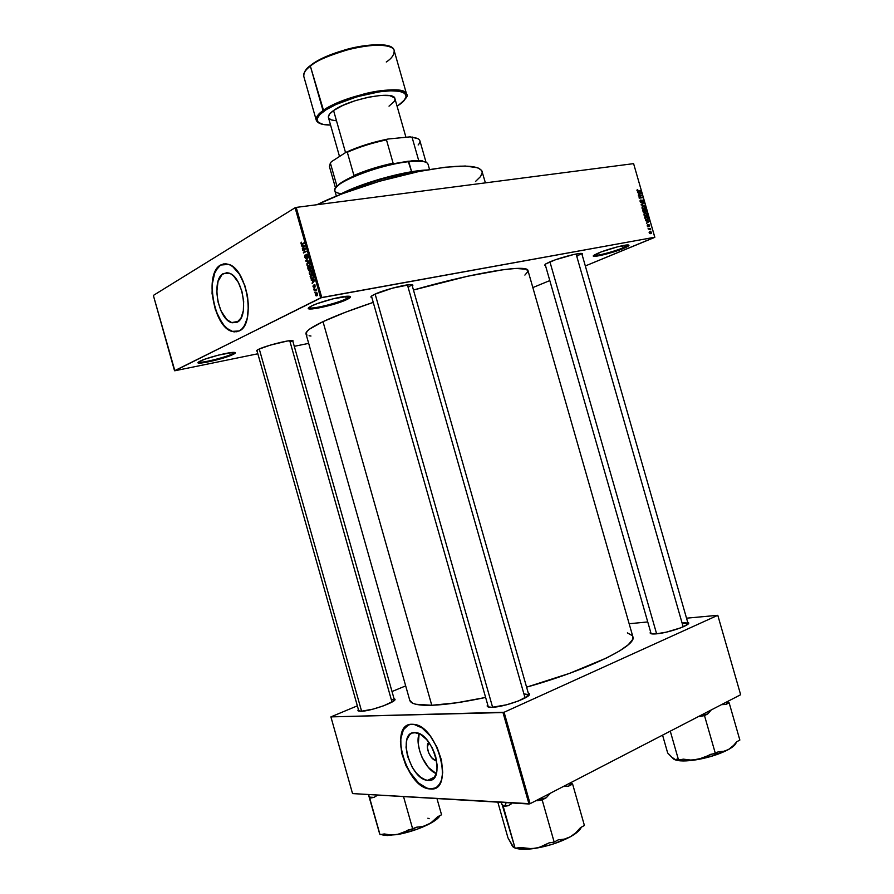 <?xml version="1.0" encoding="UTF-8"?>
<svg xmlns="http://www.w3.org/2000/svg" width="894" height="894" viewBox="0 0 894 894"><rect width="100%" height="100%" fill="white"/><g stroke="black" fill="none" stroke-linecap="round" stroke-linejoin="round"><path stroke-width="1.34" d="M232.339 353.901L234.44 352.415L232.339 353.901L231.937 352.482L232.339 353.901C225.042 357.634 199.507 363.769 198.68 361.958C199.507 363.769 225.042 357.634 232.339 353.901L233.122 354.449L232.339 353.901M200.111 361.131C206.38 357.846 228.73 352.068 233.893 352.381C236.005 352.459 235.759 353.152 233.122 354.449L215.163 360.327L205.229 362.483L198.244 362.875L198.781 361.88L204.648 359.254L218.393 355.13L233.144 352.392L235.234 352.661L233.122 354.449C223.69 359.254 191.081 366.227 199.138 361.657L200.111 361.131M623.129 247.783L628.158 244.945L623.129 247.783L622.515 245.671L623.129 247.783C613.709 251.773 594.789 256.645 593.951 255.271C594.789 256.645 613.709 251.773 623.129 247.783L623.777 248.342L623.129 247.783M598.377 253.036C606.635 249.504 623.531 244.844 627.722 244.934C630.248 245.023 628.929 246.163 623.777 248.342L604.59 254.522L596.577 256.176L593.404 255.986L601.059 251.963L617.955 246.722L628.694 245.023L628.661 245.839L623.777 248.342C611.664 253.494 587.839 258.925 594.309 255.025L598.377 253.036M346.313 298.741L349.576 296.283L346.313 298.741L345.643 296.372L346.313 298.741C336.837 303.558 309.335 310.039 309.078 307.48C309.335 310.039 336.837 303.558 346.313 298.741L347.174 299.389L346.313 298.741M311.604 305.96C319.337 301.96 341.966 295.959 348.369 296.205C351.633 296.316 351.23 297.378 347.174 299.389L326.042 306.407L312.509 308.922L308.508 308.43L311.604 305.96L317.269 303.591L333.205 298.764L348.895 296.216L350.571 296.864L350.213 297.534L347.174 299.389C334.848 305.636 299.814 312.699 310.073 306.787L311.604 305.96M436.272 760.414L436.406 759.442L436.272 760.414L435.121 760.202L431.489 757.564L428.595 752.703L427.366 747.261L428.807 742.299C424.449 745.887 430.55 760.738 436.272 760.414L436.272 760.414M428.204 780.395L434.462 777.434L428.204 780.395L425.32 779.825L420.772 777.322L416.313 773.053L412.313 767.41L407.541 756.246L406.032 747.239L406.837 739.595L409.854 734.443L412.078 733.069L415.833 732.667C433.646 733.639 446.296 782.474 428.204 780.395L427.656 780.35C409.955 779.534 396.947 731.661 414.671 732.599L420.571 734.387L426.661 739.595L432.003 747.451L435.724 756.737L437.255 765.99L436.339 773.735L433.143 778.786L428.204 780.395M430.003 788.81C408.58 788.027 389.605 731.728 408.368 725L403.417 729.705L400.825 738.533L400.903 746.959L403.697 759.274L409.139 771.198L418.493 782.932L426.684 788.05L430.606 788.854L435.333 787.983L429.768 788.921C405.842 787.837 388.152 723.257 412.045 724.252L413.766 724.352C437.915 725.716 454.945 792.062 430.372 788.966L433.97 788.53L437.088 786.854L439.624 783.982L441.457 780.037L442.72 772.416L441.48 760.168L437.088 747.35L430.271 736.019L422.124 727.962L413.944 724.375L410.245 724.431L406.982 725.716L404.289 728.174L402.266 731.683L400.423 741.316L401.708 753.161L405.898 765.51L412.402 776.573L420.303 784.731L424.415 787.301L429.768 788.921M223.232 273.609L229.233 273.151C243.045 276.894 249.348 317.437 236.977 322.298L231.993 322.779L226.774 319.516L221.086 311.023L218.024 301.937L216.773 292.249L218.024 281.431L222.137 274.391L226.897 272.67L230.864 273.922L233.513 275.933L238.34 282.448L241.916 291.377L243.671 301.334L243.336 310.721L240.978 318.085L236.977 322.298L231.49 322.622C217.868 319.102 211.118 279.543 223.232 273.609L228.126 272.826L223.232 273.609M223.992 263.808L220.539 265.049L228.775 264.389C247.526 269.519 255.941 324.645 239.156 330.97L242.095 328.746L244.587 325.315L247.258 318.175L248.454 305.949L247.459 295.791L244.911 285.801L239.514 274.324L232.675 266.568L229.054 264.49L225.489 263.719L220.539 265.049L215.331 271.106L212.37 281.118L212.057 293.545L215.365 309.704L222.036 323.17L225.344 327.092L230.618 330.892L234.15 331.897L239.156 330.97L231.837 331.383C213.431 326.645 204.201 273.329 220.539 265.049L220.807 265.004C204.458 273.296 213.688 326.601 232.094 331.328L236.899 331.763L232.652 331.506L227.333 328.601L223.925 325.215L219.309 318.275L215.622 309.659L212.66 296.774L212.303 284.024L214.627 273.251L217.957 267.462L220.807 265.004L223.992 263.808M292.651 340.547L290.17 342.212L292.651 340.547L394.489 700.281L391.248 699.41L394.455 700.136M394.042 698.672L394.813 699.063C398.109 701.332 370.697 711.289 360.997 711.289L372.954 709.154L383.783 705.735L393.695 700.974L394.936 699.343L394.042 698.672M528.823 695.342L528.645 694.66L523.895 693.845L528.823 695.342M528.298 693.163L529.17 693.677C533.137 696.616 504.227 707.243 491.957 707.299L506.417 704.83L518.587 700.93L528.633 695.554L529.214 693.722L528.298 693.163M688.145 623.945L682.077 623.006C685.776 622.671 687.788 622.928 688.123 623.744L688.145 623.945M687.687 622.224L688.492 622.66C691.554 624.895 668.131 633.041 656.095 633.868L666.209 632.181L680.736 627.834L687.508 624.493L688.615 622.883L687.687 622.224M576.764 256.332L581.692 253.415L576.764 256.332L576.105 254.03L576.764 256.332M549.452 262.076C557.99 258.321 576.395 253.27 581.089 253.393L582.05 254.533L582.564 253.773L580.888 253.393L573.546 254.555L555.442 259.774L545.675 263.953L549.452 262.076M258.712 349.263C265.451 345.911 287.209 340.234 292.148 340.525L292.986 341.609L292.93 340.592L287.309 341.027L270.066 345.196L258.712 349.263L256.466 350.671L257.159 351.364L257.316 350.001L258.712 349.263M408.133 287.376L411.933 284.694L408.133 287.376L407.429 284.907L408.133 287.376M374.552 294.349C382.766 290.304 404.77 284.415 410.849 284.627C412.927 284.65 413.419 285.13 412.335 286.069L412.637 284.895L409.765 284.661L392.388 288.17L374.552 294.349L371.334 296.26L370.909 296.931L371.859 297.523C370.44 297.289 370.608 296.618 372.373 295.512L374.552 294.349M290.17 342.212L289.734 340.681L290.17 342.212M431.768 705.277L323.002 321.639C311 327.36 305.323 331.451 305.994 333.898L307.268 331.071L309.547 329.126L323.002 321.639L431.768 705.277L456.633 702.796L485.554 697.465C463.416 702.181 445.491 704.785 431.768 705.277C418.168 705.645 410.838 703.98 409.754 700.281L412.67 703.187L415.811 704.26L431.768 705.277M308.676 343.374L294.316 346.313L308.676 343.374M257.841 353.778L174.855 370.764L257.841 353.778M321.762 297.501L296.216 207.408L633.6 163.636L654.821 237.234L321.762 297.501L174.531 370.742L153.355 295.433L295.098 207.754L320.644 297.836L174.855 370.764L153.355 295.433L295.098 207.754L296.216 207.408L295.098 207.754L320.644 297.836L654.821 237.234L585.324 265.954L654.799 237.346L633.6 163.636L296.216 207.408L321.762 297.501M649.1 232.686L650.463 233.658L651.592 232.541L650.184 231.278L649.1 232.686L651.335 233.312L651.536 232.25L649.983 231.3L649.1 232.686M650.676 229.736L650.374 228.395L648.027 228.808L650.676 229.736L650.374 228.395L648.027 228.808L650.676 229.736M649.033 226.182L649.647 226.07L649.212 224.852L648.295 224.919L648.027 226.417L647.2 225.098L647.748 226.763L648.597 226.584L648.765 225.109L649.2 226.595L649.592 225.5L648.374 224.819L648.027 226.417L647.614 224.785L647.155 225.947L648.541 226.663L648.809 225.087L649.033 226.182M648.273 217.879L647.926 216.706L644.686 217.242L646.306 219.779L648.273 219.086L647.926 216.706L644.686 217.242L645.043 218.471L647.144 219.779L648.105 219.321L648.273 217.879M646.328 211.129L645.949 209.822L642.708 210.347L644.004 212.761L646.261 212.157L645.949 209.822L642.708 210.347L644.395 212.772L646.217 212.213L646.328 211.129M641.132 204.916L644.764 205.721L641.456 204.625L643.915 202.759L641.132 204.916L644.764 205.721L641.456 204.625L643.915 202.759L641.132 204.916M638.562 195.976L641.166 195.574L639.199 198.189L642.451 197.686L639.724 197.663L641.691 195.06L638.439 195.551L641.166 195.574L639.065 197.742L642.451 197.686L639.724 197.663L641.691 195.06L638.562 195.976M638.35 191.439L640.551 191.115L637.623 190.981L637.735 189.595L636.93 190.277L637.59 191.405L640.428 190.701L637.746 191.037L637.735 189.595L636.986 190.657L638.35 191.439M637.545 192.456L638.618 192.679L639.042 194.121L638.294 195.071L641.166 193.249L637.422 192.02L639.042 194.121L638.294 195.071L641.043 192.802L637.545 192.456M642.831 202.379L643.524 201.485L642.931 200.133L641.691 200.312L641.322 202.301L640.517 201.541L640.819 199.999L640.149 200.468L640.327 202.066L641.356 202.726L642.082 200.435L643.043 200.96L642.831 202.379L643.434 200.96L641.825 200.111L641.322 202.301L640.517 201.541L640.819 199.999L640.283 200.278L640.126 201.563L641.445 202.714L642.317 200.334L642.831 202.379M642.183 206.849L642.864 209.263L645.244 208.827L644.965 206.872L643.032 206.29L642.026 208.134L642.864 209.263L645.088 209.028L645.356 207.609L643.177 206.268L642.183 206.849M644.172 213.744L644.853 216.147L647.222 215.711L646.954 213.744L645.166 213.141L644.004 215.029L644.853 216.147L647.066 215.912L647.334 214.482L645.166 213.141L644.172 213.744M645.703 220.74L646.775 220.941L647.189 222.382L646.451 223.355L649.301 221.466L645.569 220.293L646.775 220.941L647.189 222.382L646.451 223.355L649.178 221.03L645.703 220.74M549.81 280.582L532.835 287.577L549.81 280.582M314.811 292.751L315.09 292.025L314.811 292.751M313.828 289.254L314.107 288.527L313.828 289.254M311.313 280.392L312.319 280.37L312.822 282.135L312.207 283.577L314.722 280.392L311.157 279.856L314.062 279.923L311.313 280.392L312.319 280.37L312.822 282.135L312.207 283.577L314.722 280.392L311.313 280.392M309.346 271.754L309.782 274.391L311.861 274.268L312.453 272.603L311.782 270.848L310.486 270.591L309.346 271.754L309.302 273.463L310.173 274.693L311.369 274.637L312.341 271.854L311.347 270.558L309.346 271.754M306.977 263.372L307.402 266.01L309.48 265.876L310.073 264.199L309.402 262.445L308.106 262.199L306.977 263.372L306.933 265.093L307.793 266.311L309 266.244L309.961 263.451L308.966 262.165L306.977 263.372M304.664 257.092L305.413 258.243L306.161 258.053L306.776 254.801L307.368 257.237L307.123 254.388L305.994 254.991L305.815 257.707L304.955 256.701L305.178 254.857L304.597 255.673L304.664 257.092L305.96 258.21L306.351 256.086L305.524 257.729L305.178 254.857L304.664 257.092M301.569 246.018L302.563 245.962L303.066 247.727L302.463 249.202L304.943 245.906L301.412 245.492L304.273 245.392L301.569 246.018L302.563 245.962L303.066 247.727L302.463 249.202L304.943 245.906L301.569 246.018M300.887 242.933L301.513 244.632L304.206 243.302L301.524 244.073L301.502 242.218L300.887 242.933L301.513 242.833L300.887 242.933L301.434 244.598L304.061 242.788L301.624 244.096L301.502 242.218L300.887 242.933M302.775 250.286L305.122 248.968L303.535 252.98L306.474 251.337L303.971 252.153L305.569 248.119L302.63 249.784L305.122 248.968L303.535 252.98L306.474 251.337L303.971 252.153L305.569 248.119L302.775 250.286M305.86 261.16L309.257 261.149L306.128 260.702L308.24 257.528L305.714 260.668L309.257 261.149L306.128 260.702L308.24 257.528L305.86 261.16M308.173 269.351L309.123 270.524L311.056 269.317L310.687 266.166L307.726 267.764L308.911 270.48L310.788 269.563L310.687 266.166L307.726 267.764L308.173 269.351M310.531 277.643L311.47 278.939L313.179 278.313L313.068 274.57L310.106 276.145L311.414 278.917L312.576 278.783L313.649 276.849L313.068 274.57L310.106 276.145L310.531 277.643M313.068 286.728L314.23 287.533L314.61 285.197L315.09 286.996L314.956 284.862L314.129 284.94L313.962 287.097L313.403 285.13L312.967 286.214L314.107 287.611L314.677 285.208L315.012 287.063L314.71 284.694L313.906 287.13L313.403 285.13L313.068 286.728M314.241 290.718L315.884 290.014L316.632 290.751L316.252 289.097L314.096 290.204L316.632 290.751L316.252 289.097L314.241 290.718M315.381 294.931L316.107 295.88L317.381 295.433L317.135 292.964L315.917 293.042L315.303 294.204L316.107 295.88L316.934 295.769L317.627 293.791L316.901 292.841L316.107 292.941L315.381 294.931M530.097 803.706L504.093 712.261L717.793 615.307L740.645 694.727L530.097 803.706L352.538 793.581L330.903 716.887L502.987 712.552L528.991 803.985L352.538 793.581L330.903 716.887L357.298 705.858L330.903 716.887L504.093 712.261L502.987 712.552L528.991 803.985L530.097 803.706L740.645 694.727L717.793 615.307L504.093 712.261L530.097 803.706M629.152 623.744L647.692 621.945L629.152 623.744M686.525 618.179L717.793 615.307L686.525 618.179M392.019 691.52L405.675 685.888L392.019 691.52M650.586 632.047L650.575 633.544L656.095 633.868C652.05 634.192 650.061 633.835 650.128 632.807L650.586 632.047M487.655 704.874L487.264 706.294L488.057 706.897L491.957 707.299C488.66 707.366 487.062 706.863 487.185 705.768L487.655 704.874M358.338 709.534L358.226 710.92L360.997 711.289L357.891 710.294L358.338 709.534M524.89 275.095L528.008 271.441L526.443 269.262L515.849 268.446L503.434 269.653L467.596 276.246L413.464 290.014C475.262 272.268 528.153 263.92 527.996 270.658L632.874 636.729C637.511 645.569 588.833 669.662 526.588 687.162L569.523 673.361L606.501 657.995L619.531 650.955L628.27 644.753L632.539 639.612L632.863 636.707M632.36 635.679L627.387 632.896M358.74 710.764L256.857 350.303M651.011 633.321L545.139 264.333M488.146 706.316L371.468 296.137M373.245 302.384C351.923 309.514 335.172 315.928 323.002 321.639L345.743 312.14L373.245 302.384M545.463 265.44L544.647 265.138L545.675 263.953L545.463 265.44M310.956 336.032L309.078 335.753M307.044 335.06L306.039 334.043M419.152 733.65C414.581 745.205 424.862 769.298 436.35 773.701L428.382 767.432L422.136 757.576L419.621 750.77L418.291 743.976L419.152 733.65M434.797 753.821L432.316 748.066L434.797 753.821M301.736 244.073L303.234 243.85M303.446 243.738L302.038 243.939L303.446 243.738M302.943 248.566L302.317 248.666L302.943 248.566M303.636 247.638L303.066 247.727L303.636 247.638M304.854 245.615L302.563 245.962L304.854 245.615L302.954 245.939L304.91 245.783L303.949 245.928L304.91 245.794L303.357 247.359L303.915 247.28L302.954 245.939L304.865 245.649M304.072 249.56L302.63 249.784L304.072 249.56M305.435 251.929L303.971 252.153L305.435 251.929M304.943 252.197L303.39 252.443L304.943 252.197M306.385 257.617L305.815 257.707L306.385 257.617M306.43 254.321L306.005 256.131L306.843 254.812L307.212 257.36L307.659 255.326L306.43 254.321M307.681 256.768L307.022 256.869L307.681 256.768M309.268 266.066L307.793 266.311L309.268 266.066M307.312 265.026L307.983 262.836L309.994 263.574L309.95 265.071L308.855 265.73L309.704 265.585L308.005 265.853L307.268 264.903L307.625 263.104L308.843 262.668L309.469 265.149L308.24 265.898L307.301 264.993M308.899 262.691L309.525 262.59M309.626 267.451L307.726 267.764L309.626 267.451M311.146 269.161L310.017 269.351L311.146 269.161M309.603 267.351L310.866 266.803L310.598 269.083L311.213 268.982L310.05 268.826L309.603 267.351L310.486 266.87L310.598 269.083L309.603 267.351M308.218 268.088L309.637 267.474L309.335 269.921L309.961 269.82L308.531 269.172L308.218 268.088L309.257 267.529L309.335 269.921L308.218 268.088M311.671 274.436L310.173 274.693L311.671 274.436M309.682 273.408L310.363 271.228L312.375 271.977L312.33 273.463L311.235 274.112L312.095 273.977L310.386 274.234L309.648 273.285L310.006 271.485L311.224 271.072L311.782 273.642L310.62 274.279L309.67 273.374M311.727 275.866L310.106 276.145L311.727 275.866M310.598 276.469L313.246 275.207L313.649 276.872L312.431 278.269L313.325 278.112L311.503 278.403L310.598 276.469L312.866 275.274L313.269 277.073L312.431 278.269L311.168 278.146L310.598 276.469M312.721 282.929L312.062 283.04L312.721 282.929M313.425 282.035L312.822 282.135L313.425 282.035M314.599 279.978L312.319 280.37L314.599 279.978M312.71 280.358L314.688 280.269L313.112 281.789L313.705 281.688L312.71 280.358L314.621 280.034L312.71 280.358L314.342 280.325L313.112 281.789L312.71 280.358M314.498 287.019L313.906 287.13L314.498 287.019M316.23 289.824L314.096 290.204L316.23 289.824M316.42 289.913L315.828 290.014L316.42 289.913M316.811 292.807L316.107 292.941L316.811 292.807M316.252 293.444L317.649 293.88L316.767 295.277L317.571 295.132L315.694 294.785L316.655 293.333L317.236 294.841L315.85 295.109L316.252 293.444M303.949 245.928L303.357 247.359L302.954 245.939L303.949 245.928M637.064 189.908L637.735 189.595L637.064 189.908M637.489 191.35L638.193 191.025L637.489 191.35M639.009 191.338L640.428 190.701L639.009 191.338M640.45 193.07L639.031 194.087L639.042 192.758L640.774 193.104L639.378 193.92L638.696 192.914L640.439 193.07M639.232 193.998L641.166 193.249L639.232 193.998M640.238 195.719L641.691 195.06L640.238 195.719M640.774 195.976L641.825 195.507L640.774 195.976M639.121 197.943L639.724 197.663L639.121 197.943M640.853 197.932L642.328 197.272L640.853 197.932M640.719 200.535L640.048 200.837M640.763 202.547L641.322 202.301L640.763 202.547M642.071 203.866L644.038 203.184L642.071 203.866M641.087 204.748L641.914 204.38L641.087 204.748M641.445 204.983L642.015 204.726L641.445 204.983M644.015 205.553L644.641 205.285L644.015 205.553M642.417 206.603L643.177 206.268L642.417 206.603M644.999 207.766L643.222 209.431L644.038 209.073L642.048 208.235L643.3 206.682L644.976 207.676L644.574 208.883L643.11 208.961L642.361 207.922L642.898 206.805L644.228 206.76L644.999 207.754M642.853 210.85L645.949 209.822L644.339 210.526L644.954 211.252L643.669 212.616L644.272 212.347L643.278 212.18L642.853 210.861M643.714 212.638L645.032 212.068L643.714 212.638M644.719 210.459L645.691 210.302L645.915 211.878L644.675 211.867L644.373 210.615L645.691 210.302L645.881 211.912L644.719 210.459M643.524 211.811L643.199 210.705L644.339 210.526L644.652 212.034L643.535 211.811M644.418 213.476L645.166 213.141L644.418 213.476M646.977 214.638L645.2 216.314L646.027 215.957L644.038 215.119L645.278 213.565L646.954 214.549L646.552 215.767L645.122 215.856L644.328 214.672L644.876 213.688L646.206 213.644L646.977 214.638M644.831 217.723L647.669 217.186L647.994 218.527L646.161 219.734L647.021 219.365L645.714 219.533L644.831 217.745M646.273 217.421L647.926 216.706L646.273 217.421M647.96 218.739L646.116 219.309L645.189 217.6L647.669 217.186L647.96 218.739M648.541 221.299L649.178 221.03L648.541 221.299M647.368 222.248L649.301 221.466L647.368 222.248M647.189 221.008L648.91 221.332L647.178 222.327L646.843 221.164L648.91 221.332L647.524 222.181L647.189 221.008M648.586 229.155L650.374 228.395L648.586 229.155M649.357 231.557L649.983 231.3L649.357 231.557M651.212 232.384L649.759 233.535L650.53 233.211L649.122 232.764L650.106 231.714L651.067 232.976L649.793 233.099L649.826 231.792L651.223 232.406M335.541 188.098L329.405 166.507L330.4 163.155L336.882 185.93L335.887 187.617L336.882 185.93L336.043 187.226L342.648 181.761L355.175 175.492C348.034 178.543 342.715 181.426 339.195 184.13L336.043 187.226L336.882 185.93L330.4 163.155L331.35 161.747L345.944 152.338L347.319 152.259C359.187 147.007 372.239 142.884 386.476 139.877L393.114 163.166C378.888 166.239 365.825 170.341 353.923 175.459C365.825 170.341 378.888 166.239 393.114 163.166L391.728 164.027L393.114 163.166L386.476 139.877L388.063 139.017L410.167 136.86L412.089 137.374L418.638 160.317L420.37 160.819L408.156 161.222L421.622 161.3L418.638 160.317L420.37 160.819L411.698 160.886L391.728 164.027L408.156 161.222L411.631 171.737L408.759 161.669C378.754 164.552 330.59 183.784 334.848 190.757L336.356 196.054M426.047 162.317L419.889 140.738C419.331 138.905 416.738 137.788 412.089 137.374L418.638 160.317L425.499 162.093L420.079 160.428M429.545 169.514L428.036 164.217C426.941 161.311 420.515 160.462 408.759 161.669C386.063 163.96 349.286 176.219 338.759 184.902L339.195 184.13M355.175 175.492L351.901 177.504L355.175 175.492L353.923 175.459L355.175 175.492M341.441 193.696C333.63 192.791 332.736 189.863 338.759 184.902M422.84 161.456L422.672 160.864L422.84 161.456M330.4 163.155L331.35 161.747L330.188 163.457L331.35 161.747L345.944 152.338L347.319 152.259L353.923 175.459L347.319 152.259C359.187 147.007 372.239 142.884 386.476 139.877L388.063 139.017L410.167 136.86L417.61 138.559L413.062 137.464C420.012 138.425 421.711 140.928 418.146 144.984M345.944 152.338L365.937 144.672L388.063 139.017C372.619 142.124 358.572 146.56 345.944 152.338M482.134 171.424C478.581 164.429 458.052 164.351 420.526 171.179C384.833 178.219 342.022 192.143 316.99 204.704L341.72 193.942L379.682 181.214L419.029 171.48L445.056 167.234L465.238 166.016L477.888 167.815L481.743 170.53L485.408 182.857M482.268 172.296L480.614 176.498L475.519 181.471M422.236 170.843C399.964 172.922 363.299 183.371 343.274 193.339C363.299 183.371 399.964 172.922 422.236 170.843M338.927 195.026L357.555 186.589L380.196 178.99L403.641 173.201L426.818 169.994C403.999 170.866 358.785 183.751 338.927 195.026M289.734 340.681L391.997 702.069M361.612 711.255L259.26 349.006L361.612 711.255M380.978 834.504L387.258 835.555L400.87 833.901L417.029 829.274L430.696 823.061L437.825 816.647L441.558 814.792L436.965 798.554L441.558 814.792L437.825 816.647L433.21 821.206L428.036 824.603L422.381 826.592L416.57 827.207L412.726 829.118L403.529 796.588L412.726 829.118L408.39 829.856L403.004 832.862L397.059 834.627L390.734 834.94L384.275 833.946L380.017 834.672L369.714 798.163L373.96 797.392L369.378 797.113L368.619 794.531L379.402 832.929M381.056 834.538L384.733 835.432L382.543 834.236L384.733 835.432L397.059 834.627C407.977 832.649 418.303 829.308 428.036 824.603L436.116 819.753L440.038 815.54C438.719 818.189 434.719 821.217 428.036 824.603L422.381 826.592L416.57 827.207L397.059 834.627L390.734 834.94L384.275 833.946L380.017 834.672L368.429 794.52L379.38 832.884M373.96 797.392L377.771 795.068L373.96 797.392L369.378 797.113L369.714 798.163L373.96 797.392M429.165 818.692L427.868 818.211M549.933 261.875L656.621 633.824L549.933 261.875M576.105 254.03L683.184 626.839M727.504 702.081L725.95 704.472L729.146 702.807L727.504 702.081L725.95 704.472L729.146 702.807L739.852 740.053L729.146 702.807L727.504 702.081M662.566 735.147L667.673 752.983L662.566 735.147M672.523 757.676L675.663 759.788L677.082 759.062L678.546 760.001L683.351 759.162L690.57 760.034L697.666 759.565C709.858 757.296 720.151 753.944 728.521 749.507L723.693 751.306L718.653 751.709L697.666 759.565C686.156 761.464 678.322 761.409 674.165 759.397L679.798 760.794L689.665 760.66L710.406 756.615L728.521 749.507L732.879 746.244L736.69 741.796L739.852 740.053L736.69 741.796L732.879 746.244L728.521 749.507L723.693 751.306L718.653 751.709L715.379 753.508L704.494 715.602L707.791 713.893L698.829 716.373L704.494 715.602L715.379 753.508L710.495 754.368L704.394 757.598L697.666 759.565L690.57 760.034L683.351 759.162L678.546 760.001L670.276 731.158L678.546 760.001L677.082 759.062L675.663 759.788L673.819 759.185L667.673 752.983L672.858 758.302M707.791 713.893L711.244 709.948L707.791 713.893L704.494 715.602L699.633 716.519L707.791 713.893M721.503 704.64L725.95 704.472L721.503 704.64M736.187 742.478C735.762 744.534 733.214 746.881 728.521 749.507L735.717 743.696M375.134 294.081L492.605 707.266L375.134 294.081M407.429 284.907L525.08 697.99M511.413 803.807L508.328 805.684L511.413 803.807M511.837 844.752L512.977 846.83L514.162 846.875L515.123 848.283L520.207 847.478L527.885 848.641L535.417 848.317C548.413 846.104 560.046 842.26 570.316 836.806L564.371 839.12L558.214 839.868L554.168 842.092L548.983 842.919L542.535 846.327L535.417 848.317C526.577 849.658 519.984 849.613 515.637 848.205L523.415 849.289L531.103 848.898L544.58 846.462L553.9 843.791L570.316 836.806L575.725 832.873L580.497 827.632L584.408 825.475L572.607 784.072L584.408 825.475L580.497 827.632L575.725 832.873L570.316 836.806L564.371 839.12L558.214 839.868L554.168 842.092L542.155 799.873L546.223 797.761L536.132 800.588L542.155 799.873L554.168 842.092L548.983 842.919L539.071 847.523L531.673 848.685L520.207 847.478L515.123 848.283L503.266 806.556L500.942 802.331L502.35 805.315L508.328 805.684L505.121 805.617L506.138 802.633L505.121 805.617L502.35 805.315L515.123 848.283L514.162 846.875L512.977 846.83L507.971 837.857L497.824 802.141L507.971 837.857L513.469 847.132M571.422 782.932L568.673 786.117L572.607 784.072L571.422 782.932L568.673 786.117L572.607 784.072L571.422 782.932M503.266 806.556L508.328 805.684L503.266 806.556M546.223 797.761L550.57 793.112L546.223 797.761L542.155 799.873L536.992 800.767L546.223 797.761M563.242 786.552L568.673 786.117L563.242 786.552M581.312 827.185C580.228 830.101 576.563 833.309 570.316 836.806L576.239 833.018L581.089 827.721M513.625 847.244L514.855 847.903L513.625 847.244M511.96 845.266L512.351 846.037M390.589 47.114C384.677 43.136 363.288 44.432 344.894 49.908C326.88 55.797 315.504 60.96 310.743 65.374L310.397 65.575C305.871 68.648 303.669 72.258 303.792 76.415L316.219 120.109C315.56 117.561 317.828 114.41 323.025 110.655C318.387 113.672 316.107 116.823 316.219 120.109C317.448 123.394 322.231 125.048 330.568 125.071C310.989 124.769 316.398 116.052 323.796 111.292L310.352 66.078C305.234 70.09 303.044 73.543 303.792 76.415C303.58 72.727 305.77 69.285 310.352 66.078L310.631 65.396M330.568 125.048L322.913 124.344L318.141 122.243L317.046 118.902L319.828 114.555L326.366 109.593L336.144 104.43L357.164 96.72L379.313 91.814L390.734 90.786L399.462 91.3L404.758 93.278L406.267 96.507L403.954 100.687L398.176 105.414M389.024 106.14L394.198 101.503L394.992 99.491L394.511 97.804L389.762 95.658L380.587 95.446L368.362 97.222L355.03 100.743L342.782 105.436L333.574 110.521L345.542 152.595L333.574 110.521C329.662 113.303 327.953 115.639 328.433 117.55L339.508 156.495M386.275 61.999C391.583 58.624 394.22 54.847 394.176 50.667C392.779 37.179 330.814 48.645 310.397 65.575L310.352 66.078C315.861 60.826 329.696 54.992 351.834 48.589C374.474 42.957 393.796 44.924 394.176 50.667C393.338 37.894 330.713 49.103 310.352 66.078L323.025 110.655C343.732 94.853 406.2 82.941 406.647 94.351C406.446 89.221 387.337 88.037 364.707 93.758C342.547 100.15 328.657 105.794 323.025 110.655L323.796 111.292C329.595 106.252 358.595 93.423 387.18 90.953C413.844 89.623 406.859 100.385 398.121 105.425L397.048 106.107M405.943 137.274L394.913 98.608C394.466 90.26 348.928 98.955 333.574 110.521L329.551 114.097L328.355 117.125M328.601 117.974L331.205 119.897L336.368 120.802M305.536 70.581L308.598 67.162M313.28 63.552L322.957 58.11L339.429 51.573L357.444 46.868L374.005 44.767M377.592 44.7L386.409 45.583L390.432 47.036M394.176 50.667L406.647 94.351C408.681 95.423 405.932 99.066 398.411 105.257L398.433 105.213M394.377 699.868L394.813 699.063M528.7 694.56L529.17 693.677M688.034 623.453L688.492 622.66M409.754 700.281L305.994 333.898M528.812 694.962L411.944 284.694M688.123 623.744L581.726 253.415M650.944 633.276L650.128 632.807M488.057 706.26L487.185 705.768M358.673 710.719L357.891 710.294M231.49 322.622L238.396 321.348M434.797 776.975L427.656 780.35M301.434 244.598L302.094 244.498M305.446 258.254L306.05 258.154M307.927 266.367L309.101 266.177M308.911 270.48L309.581 270.379M310.319 274.749L311.503 274.559M311.268 271.083L311.905 270.983M311.414 278.917L312.721 278.693M316.107 295.88L317.035 295.713M640.629 200.614L640.037 200.871M645.088 209.028L644.004 209.509M642.607 207.006L641.981 207.285M647.066 215.912L645.96 216.393M644.596 213.889L643.971 214.158M648.105 219.321L646.988 219.801M651.335 233.312L650.53 233.647M413.062 137.464L412.29 137.039"/></g></svg>
